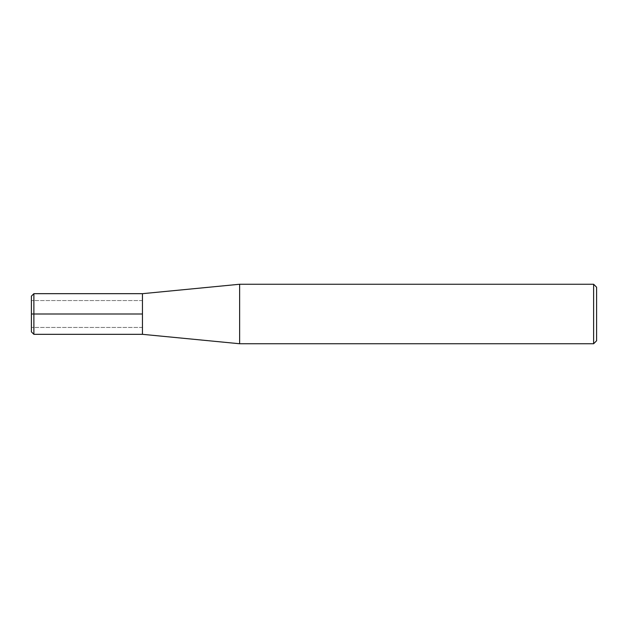 <?xml version="1.0" encoding="UTF-8"?>
<svg xmlns="http://www.w3.org/2000/svg" width="628" height="628" viewBox="0 0 628 628"><rect width="100%" height="100%" fill="white"/><g stroke="black" fill="none" stroke-linecap="round" stroke-linejoin="round"><path stroke-width="0.47" stroke-dasharray="3.14 2.35" d="M239.629 284.256L239.629 343.744M142.454 314L142.454 334.324L142.454 293.676L142.454 314L31.4 314L31.4 327.455L31.4 300.545L31.4 331.851M596.6 287.224L596.6 340.776M593.625 284.256L593.625 343.744M31.4 296.149L31.4 314M33.881 293.676L33.881 334.324M142.454 327.455L31.4 327.455L142.454 327.455M142.454 300.545L31.4 300.545L142.454 300.545"/><path stroke-width="0.94" d="M593.625 343.744L593.625 284.256L596.6 287.224L596.6 340.776L593.625 343.744L239.629 343.744L239.629 284.256L142.454 293.676L33.881 293.676L31.4 296.149L31.4 331.851L33.881 334.324L33.881 293.676M239.629 343.744L142.454 334.324L142.454 293.676L142.454 334.324L33.881 334.324M142.454 314L31.4 314M593.625 284.256L239.629 284.256"/></g></svg>
